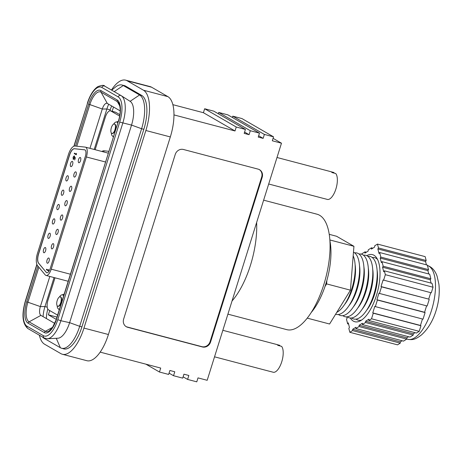 <?xml version="1.0" encoding="UTF-8"?>
<svg xmlns="http://www.w3.org/2000/svg" width="462" height="462" viewBox="0 0 462 462"><rect width="100%" height="100%" fill="white"/><g stroke="black" fill="none" stroke-linecap="round" stroke-linejoin="round"><path stroke-width="0.69" d="M74.451 158.004L74.486 156.733L75.329 157.854L74.653 159.996L75.006 158.102L74.561 157.513L73.233 159.413L73.094 157.178L74.163 155.913L73.291 157.328L73.701 159.038L74.729 156.797M73.337 157.242L74.405 155.977M73.458 159.465L73.146 158.108M75.237 158.148L74.561 157.513M76.23 154.187L76.484 153.384L76.294 154.776L74.272 153.609L74.417 153.141L76.455 154.244M84.806 149.855A5.55 2.287 -75.3 0 0 84.725 149.844L74.561 148.752A8.328 3.43 -75.3 0 0 69.6 155.076L38.6 253.985A8.328 3.43 -75.3 0 0 38.687 263.23L46.31 272.418A5.55 2.287 -75.3 0 0 46.818 272.788M78.742 162.688A2.708 1.115 -75.3 0 0 78.858 162.734A2.708 1.115 -75.3 0 0 80.584 160.551A2.708 1.115 -75.3 0 0 80.348 157.548A2.708 1.115 -75.3 0 0 80.232 157.502A2.708 1.115 -75.3 0 0 78.505 159.69A2.708 1.115 -75.3 0 0 78.742 162.688M70.784 166.568A2.708 1.115 -75.3 0 0 70.9 166.615A2.708 1.115 -75.3 0 0 72.626 164.426A2.708 1.115 -75.3 0 0 72.39 161.429A2.708 1.115 -75.3 0 0 72.274 161.382A2.708 1.115 -75.3 0 0 70.547 163.571A2.708 1.115 -75.3 0 0 70.784 166.568M74.238 177.044A2.708 1.115 -75.3 0 0 74.359 177.09A2.708 1.115 -75.3 0 0 76.08 174.907A2.708 1.115 -75.3 0 0 75.849 171.91A2.708 1.115 -75.3 0 0 75.733 171.858A2.708 1.115 -75.3 0 0 74.007 174.047A2.708 1.115 -75.3 0 0 74.238 177.044M69.739 191.401A2.708 1.115 -75.3 0 0 69.854 191.453A2.708 1.115 -75.3 0 0 71.581 189.264A2.708 1.115 -75.3 0 0 71.35 186.267A2.708 1.115 -75.3 0 0 71.235 186.215A2.708 1.115 -75.3 0 0 69.508 188.404A2.708 1.115 -75.3 0 0 69.739 191.401M65.24 205.757A2.708 1.115 -75.3 0 0 65.356 205.809A2.708 1.115 -75.3 0 0 67.082 203.621A2.708 1.115 -75.3 0 0 66.851 200.623A2.708 1.115 -75.3 0 0 66.736 200.577A2.708 1.115 -75.3 0 0 65.009 202.76A2.708 1.115 -75.3 0 0 65.24 205.757M60.741 220.12A2.708 1.115 -75.3 0 0 60.857 220.166A2.708 1.115 -75.3 0 0 62.584 217.977A2.708 1.115 -75.3 0 0 62.353 214.98A2.708 1.115 -75.3 0 0 62.237 214.934A2.708 1.115 -75.3 0 0 60.51 217.117A2.708 1.115 -75.3 0 0 60.741 220.12M56.243 234.477A2.708 1.115 -75.3 0 0 56.358 234.523A2.708 1.115 -75.3 0 0 58.085 232.334A2.708 1.115 -75.3 0 0 57.854 229.337A2.708 1.115 -75.3 0 0 57.738 229.291A2.708 1.115 -75.3 0 0 56.012 231.474A2.708 1.115 -75.3 0 0 56.243 234.477M51.744 248.833A2.708 1.115 -75.3 0 0 51.859 248.879A2.708 1.115 -75.3 0 0 53.586 246.691A2.708 1.115 -75.3 0 0 53.355 243.693A2.708 1.115 -75.3 0 0 53.24 243.647A2.708 1.115 -75.3 0 0 51.513 245.836A2.708 1.115 -75.3 0 0 51.744 248.833M47.245 263.19A2.708 1.115 -75.3 0 0 47.361 263.236A2.708 1.115 -75.3 0 0 49.087 261.053A2.708 1.115 -75.3 0 0 48.856 258.05A2.708 1.115 -75.3 0 0 48.735 258.004A2.708 1.115 -75.3 0 0 47.014 260.193A2.708 1.115 -75.3 0 0 47.245 263.19M66.285 180.925A2.708 1.115 -75.3 0 0 66.401 180.971A2.708 1.115 -75.3 0 0 68.128 178.788A2.708 1.115 -75.3 0 0 67.891 175.785A2.708 1.115 -75.3 0 0 67.775 175.739A2.708 1.115 -75.3 0 0 66.049 177.928A2.708 1.115 -75.3 0 0 66.285 180.925M61.781 195.282A2.708 1.115 -75.3 0 0 61.902 195.328A2.708 1.115 -75.3 0 0 63.623 193.145A2.708 1.115 -75.3 0 0 63.392 190.142A2.708 1.115 -75.3 0 0 63.277 190.096A2.708 1.115 -75.3 0 0 61.55 192.284A2.708 1.115 -75.3 0 0 61.781 195.282M57.282 209.638A2.708 1.115 -75.3 0 0 57.398 209.684A2.708 1.115 -75.3 0 0 59.124 207.502A2.708 1.115 -75.3 0 0 58.893 204.504A2.708 1.115 -75.3 0 0 58.778 204.452A2.708 1.115 -75.3 0 0 57.051 206.641A2.708 1.115 -75.3 0 0 57.282 209.638M52.784 223.995A2.708 1.115 -75.3 0 0 52.899 224.047A2.708 1.115 -75.3 0 0 54.626 221.858A2.708 1.115 -75.3 0 0 54.395 218.861A2.708 1.115 -75.3 0 0 54.279 218.809A2.708 1.115 -75.3 0 0 52.553 220.998A2.708 1.115 -75.3 0 0 52.784 223.995M48.285 238.352A2.708 1.115 -75.3 0 0 48.4 238.404A2.708 1.115 -75.3 0 0 50.127 236.215A2.708 1.115 -75.3 0 0 49.896 233.218A2.708 1.115 -75.3 0 0 49.781 233.171A2.708 1.115 -75.3 0 0 48.054 235.354A2.708 1.115 -75.3 0 0 48.285 238.352M43.786 252.714A2.708 1.115 -75.3 0 0 43.902 252.76A2.708 1.115 -75.3 0 0 45.628 250.571A2.708 1.115 -75.3 0 0 45.397 247.574A2.708 1.115 -75.3 0 0 45.282 247.528A2.708 1.115 -75.3 0 0 43.555 249.711A2.708 1.115 -75.3 0 0 43.786 252.714M48.337 270.276L48.585 269.473L48.395 270.865L46.379 269.698L46.523 269.231L48.562 270.334M73.389 158.945L74.226 157.946M46.188 272.389A5.55 2.287 -75.3 0 0 46.754 272.771A5.55 2.287 -75.3 0 0 50.208 268.584L85.366 156.381A5.55 2.287 -75.3 0 0 84.979 149.936A5.55 2.287 -75.3 0 0 84.742 149.838A5.55 2.287 -75.3 0 0 84.604 149.809L74.44 148.724A8.328 3.43 -75.3 0 0 69.473 155.047L38.479 253.956A8.328 3.43 -75.3 0 0 38.565 263.196L46.31 272.418M48.418 270.801L46.379 269.698M46.622 269.762L46.749 269.358M76.311 154.712L74.272 153.609M74.515 153.673L74.642 153.268M45.201 274.878A8.328 3.43 -75.3 0 0 46.05 275.456A8.328 3.43 -75.3 0 0 51.224 269.173L86.388 156.97A8.328 3.43 -75.3 0 0 85.805 147.297A8.328 3.43 -75.3 0 0 85.447 147.153A8.328 3.43 -75.3 0 0 85.239 147.112L75.075 146.027A11.1 4.574 -75.3 0 0 68.457 154.458L37.462 253.367A11.1 4.574 -75.3 0 0 37.578 265.69L45.201 274.878M118.295 121.466A8.328 3.43 -75.3 0 0 116.649 122.032M112.907 136.255A8.328 3.43 -75.3 0 0 113.404 137.075M119.635 116.054L110.886 111.001A8.328 3.43 -75.3 0 0 110.528 110.851A8.328 3.43 -75.3 0 0 105.353 117.134L95.149 149.705M55.001 277.812L47.979 300.225A8.328 3.43 -75.3 0 0 48.556 309.898L57.606 315.124M64.137 294.282A8.328 3.43 -75.3 0 0 62.491 294.843M58.749 309.066A8.328 3.43 -75.3 0 0 59.246 309.892M119.854 114.68L115.656 112.254A8.328 3.43 -75.3 0 0 115.298 112.11L110.528 110.851M377.119 258.622A32.328 13.311 -75.3 0 0 376.657 258.668M360.435 320.281A32.328 13.311 -75.3 0 0 360.816 320.553M377.61 259.557A32.328 13.311 -75.3 0 0 372.251 257.507M356.035 319.121A32.328 13.311 -75.3 0 0 361.706 319.981M366.551 310.372A28.17 11.596 -75.3 0 0 374.572 294.317A28.17 11.596 -75.3 0 0 377.102 270.305M351.634 317.96A32.328 13.311 -75.3 0 0 366.897 309.852L368.376 307.559A28.17 11.596 -75.3 0 0 374.405 294.271A28.17 11.596 -75.3 0 0 377.304 273.648L377.142 270.928A32.328 13.311 -75.3 0 0 367.85 256.352M366.897 309.852A32.328 13.311 -75.3 0 0 373.816 294.6A32.328 13.311 -75.3 0 0 377.142 270.928M362.15 309.217A28.17 11.596 -75.3 0 0 370.172 293.156A28.17 11.596 -75.3 0 0 372.695 269.144M347.233 316.805A32.328 13.311 -75.3 0 0 362.497 308.691L363.975 306.398A28.17 11.596 -75.3 0 0 370.004 293.116A28.17 11.596 -75.3 0 0 372.903 272.488L372.742 269.768A32.328 13.311 -75.3 0 0 363.45 255.191M362.497 308.691A32.328 13.311 -75.3 0 0 369.415 293.439A32.328 13.311 -75.3 0 0 372.742 269.768M357.75 308.056A28.17 11.596 -75.3 0 0 365.765 292.001A28.17 11.596 -75.3 0 0 368.295 267.983M342.827 315.644A32.328 13.311 -75.3 0 0 358.09 307.53L359.575 305.243A28.17 11.596 -75.3 0 0 365.604 291.955A28.17 11.596 -75.3 0 0 368.497 271.333L368.335 268.607A32.328 13.311 -75.3 0 0 359.043 254.036M358.09 307.53A32.328 13.311 -75.3 0 0 365.015 292.284A32.328 13.311 -75.3 0 0 368.335 268.607M353.349 306.895A28.17 11.596 -75.3 0 0 361.365 290.841A28.17 11.596 -75.3 0 0 363.894 266.828M338.427 314.483A32.328 13.311 -75.3 0 0 353.69 306.375L355.168 304.083A28.17 11.596 -75.3 0 0 361.197 290.794A28.17 11.596 -75.3 0 0 364.096 270.172L363.935 267.452A32.328 13.311 -75.3 0 0 354.643 252.876M353.69 306.375A32.328 13.311 -75.3 0 0 360.608 291.124A32.328 13.311 -75.3 0 0 363.935 267.452M348.943 305.74A28.17 11.596 -75.3 0 0 356.964 289.68A28.17 11.596 -75.3 0 0 359.494 265.667M335.626 314.218A32.328 13.311 -75.3 0 0 349.289 305.215L350.768 302.928A28.17 11.596 -75.3 0 0 356.797 289.639A28.17 11.596 -75.3 0 0 359.696 269.011L359.534 266.291A32.328 13.311 -75.3 0 0 353.47 252.16M349.289 305.215A32.328 13.311 -75.3 0 0 356.208 289.963A32.328 13.311 -75.3 0 0 359.534 266.291M344.542 304.579A28.17 11.596 -75.3 0 0 352.558 288.525A28.17 11.596 -75.3 0 0 355.087 264.507M336.734 312.41A32.328 13.311 -75.3 0 0 344.883 304.054L346.367 301.767A28.17 11.596 -75.3 0 0 352.396 288.479A28.17 11.596 -75.3 0 0 355.29 267.856L355.134 265.13A32.328 13.311 -75.3 0 0 353.182 255.792M344.883 304.054A32.328 13.311 -75.3 0 0 351.807 288.808A32.328 13.311 -75.3 0 0 355.134 265.13M329.885 239.899L329.995 241.245M326.877 280.394L326.599 283.899L324.977 286.527M329.267 234.338L336.584 236.267L353.938 246.298L350.444 290.176L326.599 283.899M353.938 246.298L330.093 240.021M350.444 290.176L329.585 324.012L307.213 318.127M117.77 123.14A7.352 3.026 -75.3 0 0 113.652 124.111L113.64 124.134M111.319 132.94L111.319 132.964A7.352 3.026 -75.3 0 0 113.669 136.232M114.385 124.018L114.743 124.111A4.857 1.998 104.7 0 1 115.292 129.839A4.857 1.998 104.7 0 1 112.272 133.506L111.914 133.408A4.857 1.998 -75.3 0 0 114.934 129.747A4.857 1.998 -75.3 0 0 114.385 124.018A4.857 1.998 -75.3 0 0 111.365 127.679A4.857 1.998 -75.3 0 0 111.914 133.408M268.693 184.003L323.614 198.458A13.877 5.711 104.7 0 0 323.972 198.527L327.645 199.492A13.877 5.711 -75.3 0 0 335.909 188.952A13.877 5.711 -75.3 0 0 335.77 173.556L332.103 172.586A13.877 5.711 104.7 0 0 330.677 171.621L277.004 157.496M331.023 171.743L333.986 172.522L333.824 173.042M329.96 241.048A48.568 19.999 104.7 0 1 325.854 283.853A48.568 19.999 104.7 0 1 311.117 312.63M63.612 295.957A7.352 3.026 -75.3 0 0 59.494 296.927L59.483 296.951M57.161 305.757L57.167 305.78A7.352 3.026 -75.3 0 0 59.511 309.043M60.233 296.835L60.586 296.927A4.857 1.998 104.7 0 1 61.134 302.656A4.857 1.998 104.7 0 1 58.114 306.318L57.756 306.225A4.857 1.998 -75.3 0 0 60.776 302.558A4.857 1.998 -75.3 0 0 60.233 296.835A4.857 1.998 -75.3 0 0 57.213 300.496A4.857 1.998 -75.3 0 0 57.756 306.225M214.535 356.82L269.456 371.275A13.877 5.711 104.7 0 0 269.82 371.338L273.487 372.308A13.877 5.711 -75.3 0 0 281.751 361.769A13.877 5.711 -75.3 0 0 281.612 346.367L277.945 345.403A13.877 5.711 104.7 0 0 276.519 344.438L222.846 330.307M276.865 344.56L279.828 345.339L279.666 345.859M54.718 323.365L40.893 315.373A7.559 3.113 104.7 0 1 39.98 314.148A7.559 3.113 104.7 0 1 40.367 306.589L49.815 276.449M43.093 316.643A18.11 7.456 104.7 0 1 44.958 306.577L54.048 277.564M89.957 148.337L102.287 109.009A7.559 3.113 104.7 0 1 105.238 103.869A7.559 3.113 104.7 0 1 107.311 103.436L120.189 110.88M94.196 149.457L106.872 108.997A18.11 7.456 104.7 0 1 108.697 104.233M111.7 90.182L115.304 87.214A29.071 11.972 104.7 0 1 122.026 85.02A29.071 11.972 104.7 0 1 123.273 85.534L139.582 94.964A29.071 11.972 104.7 0 1 141.609 128.731L131.531 125.081L119.698 122.112L57.785 319.687A21.691 8.934 104.7 0 1 43.364 335.678L27.056 326.247A21.691 8.934 104.7 0 1 25.543 301.051L36.954 264.628M63.017 348.619A29.141 12 -75.3 0 0 63.796 348.897A29.141 12 -75.3 0 0 81.918 326.9L79.689 326.311A29.071 11.972 104.7 0 1 61.613 348.25A29.071 11.972 104.7 0 1 60.366 347.73L44.057 338.305A29.071 11.972 104.7 0 1 42.498 337.006M142.007 95.599L139.582 94.964L130.111 101.317A20.455 8.426 104.7 0 1 130.238 101.403A20.455 8.426 104.7 0 1 131.531 125.081L69.618 322.661L60.857 320.732A23.695 9.754 104.7 0 1 47.401 338.744L57.998 338.213A20.455 8.426 104.7 0 0 69.618 322.661L79.689 326.311L141.609 128.731L143.838 129.314M273.077 138.346L281.479 143.203L272.309 140.789L273.544 136.839L264.374 134.425L263.138 138.375L258.246 137.087L259.482 133.137L250.312 130.723L249.076 134.673L244.184 133.385L245.42 129.435L213.825 111.169L204.654 108.755L203.419 112.711L172.88 104.672M259.482 133.137L227.887 114.871L218.717 112.457L218.312 113.762M273.544 136.839L241.955 118.572L232.779 116.158L232.374 117.464M100.15 352.125L160.712 368.07L159.471 372.02L168.647 374.434L169.883 370.484L174.775 371.771L173.533 375.722L169.052 373.129M159.471 372.02L145.888 364.166M281.479 143.203L207.178 380.301L198.007 377.887L196.772 381.837L187.601 379.423L183.114 376.83M264.374 134.425L232.779 116.158M249.076 134.673L244.594 132.086M245.42 129.435L236.249 127.021L235.014 130.971L203.419 112.711M235.014 130.971L173.983 114.911M236.249 127.021L204.654 108.755M250.312 130.723L218.717 112.457M173.533 375.722L182.709 378.135L183.945 374.185L188.837 375.473L187.601 379.423M263.138 138.375L258.656 135.788M125.658 80.163L150.115 86.602A34.69 14.282 104.7 0 1 151.605 87.22L127.148 80.781A34.69 14.282 -75.3 0 0 125.658 80.163A34.69 14.282 -75.3 0 0 111.469 90.044M167.908 96.645A34.69 14.282 104.7 0 1 170.328 136.937L145.871 130.503A34.69 14.282 -75.3 0 0 143.451 90.206L167.908 96.645L151.605 87.22M39.38 335.204A34.69 14.282 -75.3 0 0 44.589 344.219L60.897 353.644A34.69 14.282 -75.3 0 0 62.387 354.262A34.69 14.282 -75.3 0 0 83.957 328.084L108.414 334.517L170.328 136.937M108.414 334.517A34.69 14.282 104.7 0 1 86.844 360.701L62.387 354.262M258.131 169.138L183.414 149.474A6.936 6.283 120 0 0 175.237 154.452L123.637 319.098A6.936 6.283 120 0 0 126.282 326.715A6.936 6.283 120 0 0 127.691 327.292L202.402 346.962A6.936 6.283 120 0 0 210.58 341.984L262.179 177.333A6.936 6.283 120 0 0 259.54 169.721A6.936 6.283 120 0 0 258.131 169.138M263.629 200.162L317.088 214.229A59.667 24.567 104.7 0 1 323.816 284.598A59.667 24.567 104.7 0 1 286.711 329.631L227.91 314.154M256.629 222.499A59.667 24.567 104.7 0 1 250.444 265.286A59.667 24.567 104.7 0 1 232.028 301.005M143.451 90.206L127.148 80.781M145.871 130.503L83.957 328.084M126.028 326.559A6.936 6.283 120 0 0 127.177 326.998L201.894 346.667A6.936 6.283 120 0 0 210.071 341.689L261.671 177.038A6.936 6.283 120 0 0 259.28 169.577M81.918 326.9L143.832 129.325A29.141 12 -75.3 0 0 141.799 95.478L125.497 86.047A29.141 12 -75.3 0 0 124.243 85.534A29.141 12 -75.3 0 0 123.423 85.389M111.654 105.948A18.041 7.427 -75.3 0 0 110.204 109.881L109.904 110.828M47.805 309.095A18.041 7.427 -75.3 0 0 46.391 318.549M113.508 107.017L112.168 111.284M49.717 310.568L48.383 314.83L56.266 319.386M56.988 317.094L48.383 314.83M406.849 337.814L359.159 325.26L359.055 326.547L406.751 339.102L406.849 337.814L408.604 336.717M361.74 254.267L361.775 253.857L365.015 251.842L364.911 253.13L368.15 251.114L368.254 249.827L371.488 247.805L371.39 249.093L374.624 247.078L374.728 245.79L377.477 244.08L425.167 256.629L426.166 260.51L425.554 261.504L426.409 264.83M384.349 270.801L432.039 283.35L433.033 287.231L385.343 274.676L384.349 270.801L383.737 271.795L382.559 267.221L383.171 266.228L381.999 261.659L381.387 262.653L380.209 258.085L380.821 257.091L379.649 252.523L427.338 265.078L428.517 269.646L427.899 270.64L428.759 273.972M381.999 261.659L429.689 274.214L430.861 278.782L430.249 279.776L431.11 283.108M433.033 287.231L431.283 292.816L383.085 279.972L381.017 286.555L428.707 299.11L430.728 292.671M373.273 313.196L420.963 325.745L419.213 331.335L371.523 318.786L373.273 313.196L372.765 312.901L374.826 306.312L375.335 306.606L377.402 300.023L376.894 299.728L378.956 293.139L379.464 293.439L381.531 286.85L428.707 299.11M429.221 299.405L427.154 305.988L379.464 293.439M377.402 300.023L425.092 312.578L424.584 312.283L426.599 305.844M425.092 312.578L423.025 319.161L375.335 306.606M420.963 325.745L420.455 325.45L422.47 319.017M419.213 331.335L416.464 333.05L368.774 320.495L368.878 319.207L365.638 321.223L413.328 333.778L415.084 332.686M359.159 325.26L362.399 323.244L362.295 324.532L365.534 322.511L413.224 335.066L413.328 333.778M413.224 335.066L409.985 337.081L362.295 324.532M406.751 339.102L403.511 341.118L355.821 328.563L355.919 327.275L352.685 329.296L400.375 341.845L402.131 340.754M400.271 343.133L397.522 344.848L349.832 332.293L352.581 330.584L400.271 343.133L400.375 341.845M350.34 318.012A34.69 14.282 -75.3 0 0 354.822 321.731A34.69 14.282 -75.3 0 0 376.397 295.553A34.69 14.282 -75.3 0 0 372.488 254.637A34.69 14.282 -75.3 0 0 366.753 255.671M346.731 316.857L347.101 318.289L346.488 319.282L347.661 323.85L348.273 322.857L349.445 327.425L348.833 328.418L349.832 332.293M352.581 330.584L352.685 329.296M359.055 326.547L355.821 328.563M365.534 322.511L365.638 321.223M371.523 318.786L368.774 320.495M381.531 286.85L381.017 286.555M385.343 274.676L383.593 280.267M379.649 252.523L379.036 253.517L377.864 248.949L378.476 247.955L426.166 260.51M377.477 244.08L378.476 247.955M380.209 258.085L427.899 270.64M380.821 257.091L428.517 269.646M371.488 247.805L372.874 248.169M383.171 266.228L430.861 278.782M382.559 267.221L430.249 279.776M377.864 248.949L425.554 261.504M376.894 299.728L424.584 312.283M347.661 323.85L348.591 324.093M372.765 312.901L420.455 325.45M365.015 251.842L366.395 252.206M86.388 156.97L105.584 162.023M51.224 269.173L70.42 274.226M101.831 151.461A13.877 5.711 104.7 0 1 104.083 150.797L108.94 151.317M103.552 151.917A2.778 2.524 96.1 0 0 104.083 150.797M110.886 111.001L115.656 112.254M44.329 332.588L28.026 323.157A2.079 1.883 -60 0 1 29.083 321.858L45.386 331.283A2.079 1.883 -60 0 0 44.329 332.588A18.44 7.594 104.7 0 0 56.589 318.999L52.57 327.292L49.267 330.867A16.898 6.959 104.7 0 1 45.386 331.283L52.512 327.373M28.026 323.157A18.44 7.594 104.7 0 1 26.738 301.744L27.905 302.229A16.898 6.959 104.7 0 0 29.083 321.858L40.893 315.373M56.589 318.999L118.353 121.281L56.433 318.861M75.52 146.073L88.658 104.164A18.44 7.594 104.7 0 1 100.912 90.575L117.221 100A2.079 1.883 120 0 0 117.36 101.623A16.898 6.959 104.7 0 1 119.023 103.494C120.79 108.281 120.565 114.212 118.353 121.281M100.912 90.575A2.079 1.883 120 0 0 101.051 92.192L117.36 101.623L119.872 106.133M38.866 267.244L27.905 302.229L40.367 306.589L44.958 306.577L47.205 307.166M26.738 301.744L37.913 266.089M117.221 100A18.44 7.594 104.7 0 1 118.503 121.419M74.082 146.154L87.462 103.471A21.691 8.934 104.7 0 1 101.883 87.485L118.185 96.91A21.691 8.934 104.7 0 1 119.698 122.112M76.796 146.211L89.819 104.649A16.898 6.959 104.7 0 1 101.051 92.192L107.311 103.436M88.658 104.164L102.287 109.009L106.872 108.997L110.204 109.875M43.364 335.678A2.079 1.883 -60 0 0 44.156 337.959L27.847 328.534A2.079 1.883 -60 0 1 27.056 326.247M27.847 328.534C22.343 323.683 21.523 314.478 25.393 300.912L25.543 301.051M121.004 95.559L104.816 86.203A2.079 1.883 120 0 0 104.759 86.163L121.061 95.594A2.079 1.883 120 0 1 121.125 95.628A23.695 9.754 104.7 0 1 121.275 95.721A23.695 9.754 104.7 0 1 122.776 123.152L60.857 320.732L57.785 319.687M73.862 146.24L87.462 103.471M87.306 103.332C89.911 95.253 93.382 89.703 97.713 86.689C101.807 85.124 104.158 84.95 104.759 86.163A2.079 1.883 120 0 0 101.883 87.485M130.238 101.403L121.061 95.594A2.079 1.883 120 0 0 118.185 96.91M125.722 86.18L123.273 85.534L114.201 91.626M44.057 338.305L43.826 337.774M60.366 347.73L56.26 338.299M127.177 326.998L127.691 327.292M261.671 177.038L262.179 177.333M210.071 341.689L210.58 341.984M201.894 346.667L202.402 346.962M427.442 265.471A38.213 15.737 104.7 0 1 431.491 310.464A38.213 15.737 104.7 0 1 407.732 339.299L406.751 339.044M46.05 275.456L68.209 281.289M85.447 147.153L108.356 153.182M44.156 337.959L47.401 338.744M25.393 300.912L36.85 264.351M122.026 85.02L125.029 85.811M61.613 348.25L64.616 349.041M427.188 265.396C433.42 267.4 436.012 273.059 437.064 276.166L438.9 284.194C439.824 292.856 438.877 301.692 436.053 310.695C432.94 320.761 428.118 328.805 421.592 334.823C414.553 340.275 411.942 339.882 407.732 339.299"/></g></svg>
